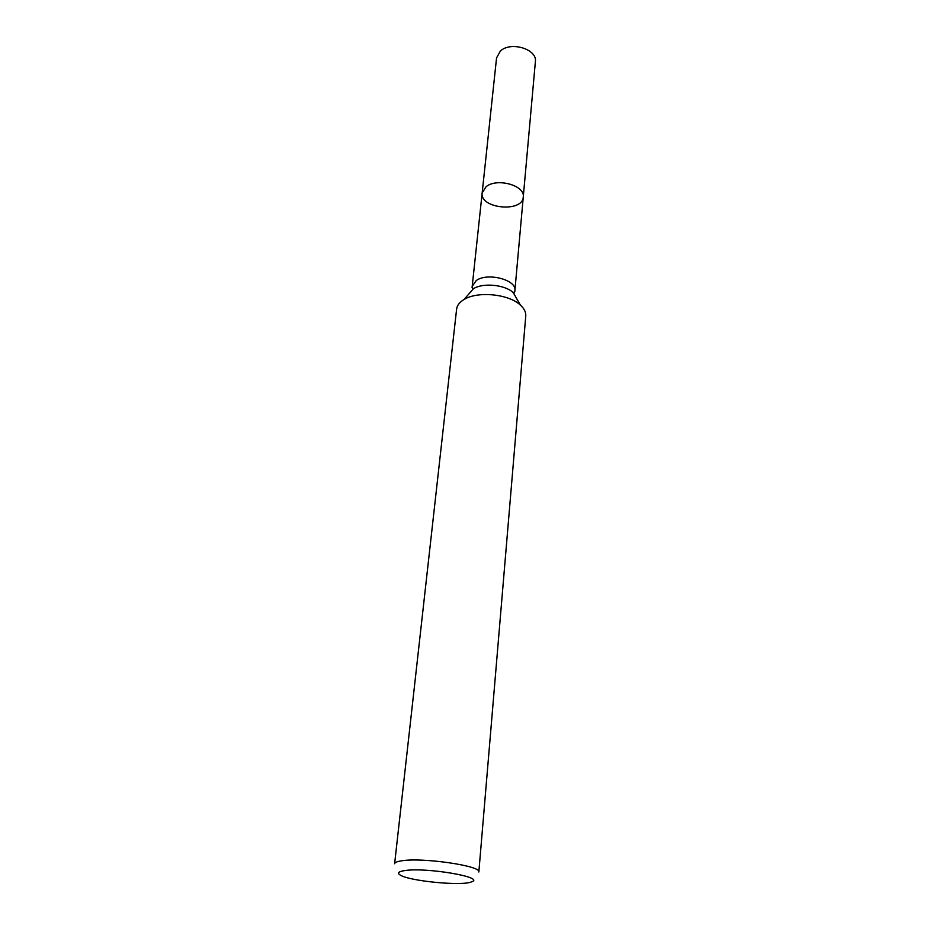 <?xml version="1.0" encoding="UTF-8"?>
<svg xmlns="http://www.w3.org/2000/svg" width="930" height="930" viewBox="0 0 930 930"><rect width="100%" height="100%" fill="white"/><g stroke="black" fill="none" stroke-linecap="round" stroke-linejoin="round"><path stroke-width="1.4" d="M486.065 186.732C496.899 177.525 525.369 185.477 523.264 196.997C522.707 212.889 479.613 208.669 482.159 192.963L486.065 186.732C496.899 177.525 525.369 185.477 523.264 196.997L535.378 61.682C537.505 49.185 510.721 40.978 500.352 51.08L496.562 57.881L482.159 192.963L486.065 186.732M404.573 870.608C426.126 867.051 486.611 877.455 471.382 881.919C461.792 886.244 408.584 881.024 400.016 874.921C397.04 872.968 398.551 871.538 404.573 870.608M401.4 860.855C421.836 857.158 481.81 865.9 478.845 871.991L525.764 315.956C526.031 312.213 524.241 308.586 520.382 305.087C508.826 293.961 477.497 290.881 463.989 299.553L462.884 300.239C459.106 302.808 457.014 305.784 456.607 309.167L394.622 863.738C394.808 862.482 397.064 861.517 401.4 860.855M468.325 294.578L473.428 288.719C483.042 282.522 505.002 284.685 513.232 292.625L517.092 299.355M472.684 289.579L472.196 286.382L476.195 280.604C487.332 272.106 516.964 279.837 514.895 290.567L523.264 196.997M514.22 292.88L513.79 293.613M482.159 192.963L472.08 287.498L473.428 288.719L463.989 299.553M514.895 290.567L514.802 291.683L513.232 292.625L520.382 305.087"/></g></svg>
